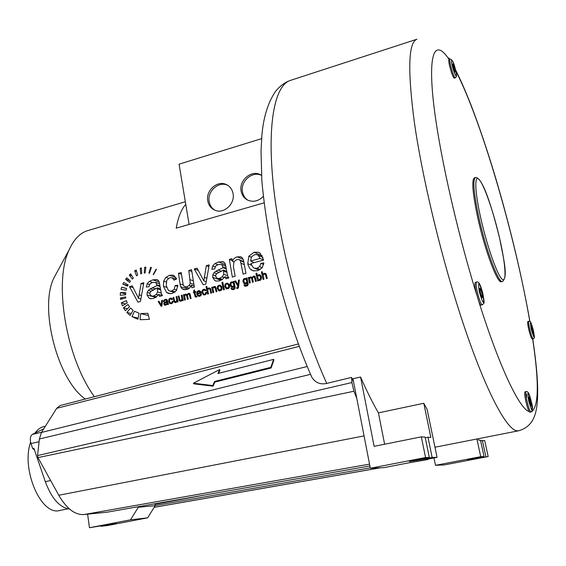 <?xml version="1.0" encoding="UTF-8"?>
<svg xmlns="http://www.w3.org/2000/svg" width="566" height="566" viewBox="0 0 566 566"><rect width="100%" height="100%" fill="white"/><g stroke="black" fill="none" stroke-linecap="round" stroke-linejoin="round"><path stroke-width="0.85" d="M263.947 202.883L176.231 228.14C178.134 217.245 181.311 209.321 185.761 204.376L189.101 224.44M94.402 396.688C65.939 357.903 53.416 281.741 69.236 249.656C73.948 239.234 80.124 232.888 87.758 230.617L185.323 201.744M122.419 305.81L127.265 302.916L126.423 300.652L121.322 302.867L122.419 305.81M125.815 297.935L120.53 299.357L120.367 298.006L125.687 296.888L125.815 297.935M125.588 294.787L120.254 295.282L120.431 292.551L125.716 292.664L125.588 294.787M126.126 290.209L120.997 289.382L121.633 287.16L126.6 288.483L126.126 290.209M127.492 286.134L122.829 284.132L123.657 282.469L128.121 284.832L127.492 286.134M129.607 282.37L125.638 279.3L126.763 277.814L130.463 281.217L129.607 282.37M132.366 279.08L129.267 275.069L130.626 273.824L133.399 278.111L132.366 279.08M136.484 275.833L134.651 270.888L136.201 270.01L137.672 275.147L136.484 275.833M140.75 273.831L140.191 268.305L141.415 267.93L141.691 273.541L140.75 273.831M144.217 273.038L144.67 267.272L145.879 267.145L145.158 272.946L144.217 273.038M148.858 273.123L150.627 267.35L151.398 267.492L149.459 273.236L148.858 273.123M153.153 274.552L156.117 269.161L156.457 269.338L153.45 274.651M123.43 307.805L128.029 304.458L129.529 306.744L125.404 310.776L123.43 307.805L127.414 308.803M126.841 312.467L130.626 308.046L133.13 310.31L130.138 315.418L126.841 312.467L131.227 313.536M131.963 316.649L134.517 311.25L139.08 313.239L137.955 319.245L131.963 316.649L138.154 318.127M140.064 319.726L140.693 313.599L147.853 313.302L149.389 319.373L140.064 319.726M137.941 302.173L129.494 286.615L132.281 285.858L138.536 298.381L141.09 283.46L143.821 282.71L140.425 301.508L137.941 302.173M158.685 294.384L156.159 297.129L153.315 298.494L150.33 298.678L149.049 298.169L147.026 294.95L147.174 292.495L148.292 290.429L150.089 288.964L157.044 285.575L155.855 282.519L152.686 282.363L149.976 283.849L148.985 286.729L146.318 287.054L147.118 283.807L149.275 281.451L152.792 279.873L156.732 279.604L158.155 280.283L159.23 282.017L161.367 293.733L162.442 295.643L159.626 296.393L158.685 294.384L162.265 295.424M177.844 285.207L175.099 285.547L174.307 289.205L171.823 290.995L169.871 291.065L168.3 290.266L166.241 285.49L166.793 280.142L169.92 277.658L172.333 277.906L174.038 280.156L176.62 278.996L173.953 275.564L172.899 275.168L169.524 275.309L165.831 277.39L163.631 281.21L163.475 286.325L166.574 292.495L168.887 293.577L172.305 293.436L176.422 290.542L177.844 285.207M191.888 287.797L191.4 285.207L189.886 287.726L187.643 289.297L184.014 289.686L181.891 288.688L180.646 286.7L180.016 283.969L178.488 273.265L181.212 272.522L183.25 285.186L184.679 286.743L186.872 286.849L189.065 285.547L190.268 283.269L188.825 270.449L191.57 269.699L194.35 287.146L191.888 287.797M203.229 284.776L194.216 268.977L197.124 268.185L203.831 280.906L206.328 265.673L209.187 264.895L205.819 284.09L203.229 284.776M224.9 276.689L222.275 279.505L219.297 280.92L215.908 281.069L214.832 280.616L212.696 277.34L212.823 274.835L213.976 272.727L215.844 271.22L223.096 267.718L221.808 264.612L218.476 264.478L215.66 266.006L214.663 268.956L211.868 269.296L212.66 265.985L214.889 263.572L218.554 261.938L223.018 261.725L224.186 262.32L225.346 264.074L227.702 276.01L228.841 277.956L225.891 278.741L224.9 276.689L228.551 278.033M232.329 277.022L229.371 259.398L231.904 258.704L232.258 261.174L233.553 259.065L235.76 257.381L237.161 256.865L240.748 256.851L242.128 257.643L243.338 259.589L245.969 273.392L243.111 274.149L240.373 260.7L238.972 259.589L236.928 259.582L233.977 261.634L233.39 266.558L235.166 276.272L232.329 277.022M263.905 262.921L260.848 263.339L259.603 266.614L257.07 268.22L254.488 268.22L253.214 267.598L250.823 263.515L263.473 260.112L263.346 259.299L260.07 253.108L258.358 252.231L254.169 252.224L248.842 256.207L247.759 263.692L248.042 264.994L249.861 268.694L253.059 270.803L257.551 270.732L262.108 267.902L263.905 262.921M161.098 306.291L158.133 301.459L158.982 301.232L161.225 305.131L161.678 300.518L162.513 300.298L161.855 306.093L161.098 306.291M167.359 303.942L166.623 304.777L164.869 305.244L163.793 304.091L164.098 302.704L166.694 301.239L166.255 300.284L165.265 300.228L164.465 300.673L164.232 301.565L163.411 301.657L163.574 300.652L165.23 299.449L166.39 299.372L167.288 300.15L168.526 304.338L167.67 304.558L167.359 303.942L168.449 304.246M171.066 303.758L169.743 303.39L171.498 303.68L172.708 302.817L173.054 301.19L172.227 301.289L172.043 302.4L171.314 302.937L170.239 302.711L169.524 301.246L169.574 299.598L170.472 298.841L171.795 299.633L172.559 299.287L171.074 298.862M169.743 303.39L168.689 301.487L169.206 298.742L171.257 298.07L172.559 299.287M177.335 302.018L177.158 301.232L175.828 302.541L174.335 302.265L172.991 297.525L173.804 297.306L174.696 301.204L175.814 301.72L176.79 300.645L176.083 296.704L176.903 296.485L178.071 301.827L177.335 302.018M182.528 300.652L182.344 299.867L181.014 301.183L179.514 300.9L178.17 296.152L178.983 295.933L179.882 299.839L181 300.355L181.976 299.272L181.269 295.332L182.089 295.112L183.264 300.461L182.528 300.652M184.551 300.122L183.377 294.773L184.113 294.575L184.275 295.325L185.563 294.065L187.134 294.638L188.436 293.301L189.645 293.45L191.145 298.388L190.325 298.607L189.32 294.462L188.421 294.136L187.643 294.737L187.565 296.025L188.266 299.145L187.438 299.364L186.66 295.877L186.264 295.028L185.542 294.9L184.643 295.968L185.372 299.909L184.551 300.122M196.918 296.86L196.614 296.082L195.772 296.089L194.937 292.452L195.765 292.233L195.617 291.525L194.782 291.752L194.4 289.884L193.685 290.641L193.961 291.971L193.353 292.127L193.501 292.834L194.11 292.672L195.129 296.817L196.918 296.86M201.461 293.959L200.576 294.065L199.529 295.516L198.397 295.318L197.64 294.072L201.248 292.863L199.458 290.634L198.418 290.662L196.926 291.844L196.742 294.115L197.824 295.99L199.699 296.266L201.001 295.438L201.461 293.959M206.484 292.381L205.635 292.481L205.451 293.605L204.701 294.157L203.597 293.924L202.869 292.445L202.918 290.783L203.838 290.011L205.196 290.804L205.974 290.457L204.694 289.24L202.543 289.912L201.949 291.101L202.02 292.693L203.802 294.943L204.885 294.907L206.123 294.023L206.484 292.381M207.623 294.058L206.01 286.622L206.845 286.403L207.397 289.063L208.72 287.931L210.439 288.412L211.642 292.997L210.807 293.216L210.036 289.792L209.547 288.872L208.713 288.759L207.715 289.849L208.458 293.839L207.623 294.058M212.922 292.664L211.726 287.266L212.483 287.061L212.646 287.825L214.033 286.523L215.009 286.509L215.957 287.401L216.948 291.603L216.106 291.823L215.087 287.726L214.019 287.365L213.177 287.981L213.092 289.488L213.757 292.445L212.922 292.664M217.309 288.639L217.592 286.212L219.028 285.2L220.181 285.172L221.95 287.33L222.035 289.056L221.405 290.209L219.12 290.889L217.309 288.639L218.349 288.985M223.556 289.863L221.922 282.399L222.763 282.172L224.405 289.643L223.556 289.863M224.78 286.665L225.063 284.238L226.506 283.219L227.681 283.198L229.442 285.356L229.527 287.082L228.897 288.236L226.577 288.915L224.78 286.665L225.827 287.026M232.315 288.83L231.883 288.299L231.027 288.384L231.869 289.566L233.425 289.629L234.621 288.985L235.18 287.938L233.956 281.373L233.171 281.585L233.312 282.236L231.685 281.847L230.603 282.512L230.065 283.722L230.121 285.222L231.126 287.019L232.916 287.408L234.14 286.325L234.083 288.363L232.477 288.886L231.027 288.384M236.913 288.589L236.616 287.74L237.55 287.471L237.883 286.106L234.763 281.161L235.675 280.92L238.067 284.953L238.512 280.17L239.368 279.944L238.505 287.351L238.145 288.158L236.913 288.589M245.403 285.483L246.925 286.035L244.83 284.896L243.967 284.981L244.816 286.17M245.418 285.483L247.052 284.96L247.109 282.915L245.87 283.998L244.073 283.608L243.055 281.811L242.998 280.304L243.536 279.088L244.625 278.415L246.274 278.805L246.132 278.154L246.925 277.941L248.156 284.535L247.597 285.582L245.092 286.262M249.443 283.057L248.219 277.595L248.983 277.397L249.153 278.161L250.497 276.866L252.139 277.439L253.497 276.067L254.764 276.215L256.334 281.245L255.471 281.472L254.424 277.248L253.483 276.923L252.677 277.538L252.592 278.854L253.32 282.038L252.464 282.264L251.651 278.713L251.233 277.842L250.483 277.715L249.535 278.819L250.306 282.83L249.443 283.057M258.407 280.701L257.608 280.913L255.931 273.371L256.794 273.137L257.367 275.819L258.605 274.715L259.716 274.729L261.386 276.916L261.237 279.271L259.858 280.453L258.252 280.014L258.407 280.701M263.091 279.47L261.407 271.913L262.27 271.68L262.857 274.383L264.223 273.229L266.006 273.711L267.265 278.373L266.395 278.599L265.596 275.118L265.086 274.185L264.216 274.071L263.183 275.189L263.954 279.243L263.091 279.47M85.317 399.037C57.506 380.055 38.806 307.614 54.003 277.786L57.102 272.062M257.763 277.92L258.98 279.703L260.459 278.918L260.516 277.227L259.766 275.755L258.697 275.493L257.834 276.286L257.763 277.92M243.925 281.514L245.135 283.212L246.656 282.455L246.705 280.807L245.955 279.413L244.852 279.165L243.996 279.922L243.925 281.514M230.985 284.924L232.202 286.629L233.687 285.872L233.744 284.231L233.001 282.837L231.904 282.59L231.055 283.347L230.985 284.924M225.65 286.438L226.916 288.144L228.523 287.33L228.586 285.632L227.822 284.224L226.669 283.976L225.728 284.769L225.65 286.438M218.179 288.412L219.445 290.11L221.037 289.304L221.094 287.606L220.344 286.198L219.191 285.957L218.25 286.75L218.179 288.412M201.255 292.912L200.258 292.594L197.52 293.315L197.711 292.077L196.926 291.844M200.258 292.594L199.197 291.391L197.711 292.077M166.85 301.947L164.671 303.383L165.251 304.466L166.588 303.984L166.85 301.947L167.777 302.202M260.013 258.45L250.561 261.004L251.453 256.929L254.559 254.65L257.028 254.658L258.379 255.407L260.013 258.45L263.445 259.957M223.471 270.046L216.736 273.668L215.795 274.942L215.66 276.463L217.429 278.472L219.509 278.373L222.254 276.852L223.726 274.262L223.471 270.046L226.655 271.263M157.376 287.861L150.917 291.37L150.004 292.608L149.863 294.101L151.695 296.117L153.528 295.997L156.159 294.525L157.581 291.992L157.376 287.861L160.355 288.766M125.525 303.956L121.322 302.867M122.978 298.699L120.367 298.006M125.61 293.973L120.431 292.551M126.572 288.568L121.633 287.16M127.753 285.568L122.829 284.132M129.699 280.517L125.638 279.3M131.956 275.904L129.267 275.069M136.618 271.517L134.651 270.888M141.443 268.716L140.191 268.305M145.809 267.647L144.67 267.272M151.363 267.591L150.627 267.35M148.391 315.503L140.693 313.599M133.166 287.677L129.494 286.615M140.792 298.997L138.536 298.381M143.502 284.182L141.09 283.46M160.001 286.481L157.044 285.575M177.809 286.403L175.099 285.547M194.152 286.106L191.4 285.207M181.431 274.269L178.488 273.265M191.803 271.503L188.825 270.449M198.298 270.449L194.216 268.977M206.165 281.712L203.831 280.906M208.826 266.614L206.328 265.673M226.266 268.935L223.096 267.718M232.166 260.537L229.371 259.398M233.85 261.825L232.258 261.174M263.671 264.548L260.848 263.339M254.283 262.582L250.561 261.004M159.308 301.784L158.133 301.459M161.933 305.322L161.225 305.131M162.456 300.737L161.678 300.518M167.621 301.501L166.694 301.239M173.069 301.529L172.227 301.289M177.986 301.473L177.158 301.232M173.911 297.794L172.991 297.525M177.002 296.973L176.083 296.704M183.179 300.114L182.344 299.867M179.089 296.428L178.17 296.152M182.195 295.608L181.269 295.332M184.212 295.02L183.377 294.773M184.792 295.48L184.275 295.325M187.622 294.787L187.134 294.638M195.044 292.969L194.11 292.672M194.973 292.636L193.353 292.127M195.242 292.374L193.961 291.971M194.619 290.938L193.685 290.641M195.73 292.049L194.782 291.752M201.432 294.341L200.576 294.065M198.885 293.747L197.52 293.315M206.491 292.756L205.635 292.481M206.951 286.941L206.01 286.622M207.977 289.254L207.397 289.063M212.583 287.549L211.726 287.266M213.163 288.002L212.646 287.825M222.884 282.738L221.922 282.399M235.123 286.672L234.14 286.325M234.211 282.561L233.312 282.236M234.069 281.91L233.171 281.585M238.053 288.25L236.616 287.74M238.647 286.382L237.883 286.106M236.121 281.663L234.763 281.161M238.774 285.207L238.067 284.953M239.305 280.46L238.512 280.17M246.896 286.049L243.967 284.981M248.099 283.283L247.109 282.915M247.186 279.151L246.274 278.805M247.045 278.5L246.132 278.154M249.104 277.941L248.219 277.595M249.67 278.359L249.153 278.161M252.627 277.63L252.139 277.439M259.532 280.51L258.252 280.014M256.929 273.767L255.931 273.371M257.962 276.052L257.367 275.819M262.412 272.324L261.407 271.913M263.423 274.616L262.857 274.383M185.761 204.376L179.075 164.168L261.612 138.642M233.043 193.544C232.173 189.235 229.888 186.214 226.188 184.481C217.266 180.094 205.571 190.629 207.786 200.965C208.684 205.5 211.125 208.606 215.115 210.29C223.973 214.196 235.272 203.71 233.043 193.544M263.218 196.437C258.704 201.015 253.702 202.324 248.226 200.357C244.392 198.595 242.036 195.525 241.144 191.159C238.767 180.49 251.254 169.722 260.402 174.668L261.492 175.269M227.857 185.386L227.553 185.252C218.653 180.872 206.986 191.379 209.201 201.687C209.908 205.465 211.804 208.302 214.868 210.191M247.83 200.18C244.958 198.256 243.175 195.503 242.481 191.916C240.125 181.368 252.372 170.663 261.499 175.382M433.973 457.951L435.495 465.309L444.345 464.912L488.175 456.55L484.687 440.511L480.612 440.716M488.175 456.55L467.594 459.875L484.057 456.613L480.718 456.67L476.897 438.99M480.718 456.67L435.495 465.309M484.057 456.613L480.513 440.27L478.581 440.157L478.27 438.721M485.869 456.585L482.345 440.376M526.132 391.608C525.474 392.266 525.772 395.514 527.024 401.344C528.623 407.923 529.946 411.482 530.986 412.02C532.861 410.414 532.981 407.039 531.34 401.895C527.908 390.406 527.045 390.151 528.729 401.11C532.167 412.621 533.038 412.876 531.325 401.881C529.649 394.219 527.915 390.795 526.132 391.608L525.029 391.835C524.371 392.5 524.661 395.747 525.913 401.577C527.017 406.275 528.099 409.6 529.153 411.546L529.868 412.246M482.331 304.812L481.107 305.102C480.548 305.159 479.756 303.9 478.73 301.317L476.027 292.155C474.803 286.283 474.591 283.028 475.398 282.377L476.622 282.08C475.822 282.724 476.034 285.979 477.265 291.851C479.204 299.775 480.888 304.098 482.331 304.812C484.369 302.47 484.737 304.925 483.017 294.44M310.861 375.081L311.923 377.437C315.474 382.807 320.42 384.795 326.752 383.408L351.564 377.409L353.608 382.008M437.065 457.349L427.132 409.423L423.793 403.282L378.421 412.869C372.548 402.709 366.598 390.752 360.57 377.013L352.972 378.711L370.334 468.252L425.568 457.526L421.323 436.853L425.123 437.072L429.318 457.47L409.388 461.509L432.141 457.427L437.065 457.349L383.882 467.643L370.334 468.252M432.141 457.427L427.974 437.235L430.853 437.405L423.793 403.282M425.264 437.78L427.974 437.235M360.57 377.013L374.119 446.341L421.323 436.853M384.618 444.225L378.421 412.869M425.568 457.526L429.318 457.47M154.921 503.775L155.204 505.65L138.295 507.263L138.217 506.719M155.204 505.65L147.648 517.826L130.527 519.814L138.295 507.263M130.527 519.814L89.463 527.724L87.603 514.176M89.463 527.724L116.157 523.338L101.102 526.309L107.554 525.531L147.648 517.826M298.261 343.972L60.138 405.553L56.671 408.341L41.445 432.466L39.401 438.983L37.568 455.566L37.972 457.597L58.786 495.257C66.59 508.664 74.995 515.088 83.994 514.536L107.101 512.188M351.564 377.409L351.911 382.552L353.899 391.248L356.806 398.471M429.021 458.906L427.613 459.557L425.292 459.627M193.43 383.217L193.728 383.819L213.106 386.168L214.839 382.092L271.107 367.985L273.909 359.997L273.626 359.375L217.952 373.482L219.629 369.548L193.43 383.217L212.816 385.552L214.549 381.484L270.817 367.362L273.626 359.375M218.568 373.327L219.919 370.15L219.629 369.548M271.107 367.985L270.817 367.362M214.839 382.092L214.549 381.484M213.106 386.168L212.816 385.552M476.537 294.278C455.297 225.593 437.355 143.198 432.891 96.588C428.37 49.709 436.103 39.903 449.008 59.317L448.958 59.331C448.505 59.685 448.697 61.779 449.538 65.614C451.406 73.028 452.97 77.217 454.229 78.165L455.234 77.853C456.988 75.901 456.769 77.217 455.715 70.778M533.405 330.551C530.377 319.974 530.646 321.679 528.821 321.255L527.866 321.474C527.392 321.976 527.682 324.594 528.722 329.32C530.186 335.263 531.354 338.503 532.224 339.062L533.186 338.843C534.537 337.343 535.033 339.848 533.413 330.572M499.665 238.47C492.243 208.451 482.671 176.705 475.447 177.533L474.393 177.823C471.421 180.122 472.645 193.912 478.072 219.176C485.225 251.438 497.606 284.012 501.419 281.734L502.481 281.479C508.282 276.689 503.79 260.035 499.672 238.505M533.073 331.634L531.495 326.547L533.087 332.957L533.073 331.634M530.887 405.214C529.663 402.702 529.083 400.226 529.146 397.778L529.189 397.785C530.413 400.303 530.993 402.78 530.922 405.214L530.887 405.214M480.895 294.603L482.168 297.185C482.522 296.542 482.253 294.645 481.362 291.49L480.088 288.901C479.735 289.537 480.003 291.44 480.895 294.603M453.217 64.786L452.991 64.588C452.942 66.279 453.507 68.507 454.696 71.266L454.915 71.457C454.965 69.774 454.399 67.552 453.217 64.786M454.823 71.84C453.43 68.592 452.765 65.974 452.821 63.979L453.083 64.213C454.484 67.467 455.149 70.085 455.078 72.059L454.823 71.84M531.035 405.872C530.285 405.879 528.22 397.042 528.991 397.127L529.04 397.127C529.797 397.169 531.842 405.942 531.078 405.872L531.035 405.872M531.368 327.523L531.354 325.981C531.955 326.702 532.578 328.697 533.207 331.966L533.229 333.523C532.62 332.808 532.005 330.806 531.368 327.523M481.404 291.214C482.444 294.928 482.763 297.157 482.352 297.914L480.852 294.879C479.805 291.157 479.487 288.922 479.904 288.172L481.404 291.214M39.096 441.713L30.974 443.546L32.694 448.569L34.469 449.977M30.974 443.546C29.779 439.124 30.253 436.068 32.411 434.384L43.731 428.837M69.576 509.075C59.678 507.582 51.591 498.448 45.308 481.673L33.896 448.3L32.694 448.569M67.92 508.834L59.798 510.468C41.325 516.319 20.864 469.455 30.606 442.223M35.007 433.032C37.589 429.502 40.589 427.33 43.999 426.531L45.393 426.205M260.593 280.092L259.603 279.703M261.259 279.229L260.459 278.918M261.499 277.616L260.516 277.227M261.202 276.328L259.766 275.755M141.359 295.487L138.988 294.829M151.221 298.777L149.049 298.169M155.735 297.419L147.026 294.95M149.849 293.266L147.174 292.495M151.08 291.249L148.292 290.429M153.549 289.99L150.089 288.964M155.777 288.886L152.403 287.882M159.888 285.717L156.952 284.811M159.591 283.679L155.855 282.519M149.537 284.542L147.118 283.807M152.445 282.434L149.275 281.451M159.18 281.882L152.792 279.873M157.801 280.029L156.138 279.498M160.532 289.834L157.546 288.936M156.513 296.853L153.528 295.997M158.162 295.105L156.159 294.525M161.169 293.054L157.581 291.992M176.776 289.969L174.307 289.205M170.635 293.712L166.574 292.495M166.623 287.295L163.475 286.325M166.178 282.017L163.631 281.21M168.519 278.274L165.831 277.39M175.899 277.432L169.524 275.309M176.21 279.18L172.333 277.906M175.12 291.999L171.823 290.995M185.407 289.792L181.891 288.688M188.124 289.077L180.646 286.7M183.179 284.988L180.016 283.969M190.968 286.163L189.065 285.547M193.848 284.45L190.268 283.269M193.197 280.743L190.148 279.717M206.724 278.139L204.276 277.276M216.382 281.161L214.832 280.616M220.959 280.297L212.696 277.34M215.618 275.854L212.823 274.835M216.672 273.718L213.976 272.727M219.07 272.423L215.844 271.22M221.448 271.298L218.257 270.095M226.131 268.157L222.99 266.94M221.695 264.548L225.813 266.154L221.808 264.612M215.115 266.919L212.66 265.985M217.783 264.697L214.889 263.572M225.523 264.683L218.554 261.938M224.313 262.426L222.056 261.534M226.86 272.352L223.655 271.142M222.403 279.413L219.509 278.373M224.242 277.573L222.254 276.852M227.603 275.706L223.726 274.262M243.274 259.433L237.161 256.865M241.986 257.516L240.012 256.681M244.335 264.633L241.137 263.324M243.925 262.171L240.373 260.7M243.819 261.605L239.368 259.752M262.249 267.725L259.603 266.614M253.915 270.994L251.162 269.883M251.354 265.185L247.759 263.692M251.254 257.254L248.842 256.207M262.299 255.853L254.169 252.224M260.296 269.55L257.07 268.22M262.9 257.417L258.379 255.407M162.053 304.239L161.303 304.034M165.152 305.272L164.458 305.081M166.524 304.848L163.793 304.091M164.628 303.574L163.793 303.341M164.989 302.959L164.098 302.704M165.739 302.569L164.621 302.258M166.404 302.237L165.314 301.933M167.571 301.261L166.652 300.999M167.43 300.624L166.255 300.284M164.352 300.871L163.574 300.652M165.251 300.235L164.182 299.93M167.225 300.022L165.23 299.449M166.715 299.478L166.255 299.35M167.847 302.534L166.92 302.272M166.737 304.685L165.803 304.43M167.218 304.154L166.588 303.984M168.095 303.525L166.984 303.213M172.814 302.619L172.043 302.4M169.666 301.763L168.689 301.487M169.432 300.143L168.626 299.916M170.097 298.997L169.206 298.742M172.213 298.671L170.288 298.112M172.517 299.308L171.222 298.933M172.354 303.235L171.314 302.937M175.517 302.598L174.335 302.265M176.323 302.336L173.932 301.657M174.653 301.098L173.698 300.822M177.052 301.501L176.458 301.331M177.873 300.956L176.79 300.645M177.618 299.831L176.691 299.555M180.681 301.239L179.514 300.9M181.495 300.985L179.111 300.291M179.839 299.739L178.877 299.456M181.813 300.744L180.575 300.39M182.238 300.136L181.651 299.966M183.066 299.598L181.976 299.272M182.811 298.466L181.884 298.19M185.811 294.858L184.749 294.532M187.056 294.525L185.563 294.065M189.957 293.775L188.436 293.301M190.501 295.509L189.568 295.226M190.339 294.78L189.32 294.462M190.296 294.568L188.945 294.157M187.594 296.16L186.66 295.877M187.495 295.402L186.264 295.028M196.72 296.358L196.26 296.216M196.176 297.136L195.129 296.817M195.758 296.06L194.782 295.763M196.77 296.478L195.977 296.23L196.77 296.478M201.086 295.31L200.251 295.049M199.027 296.365L197.824 295.99M197.753 294.433L196.742 294.115M200.583 291.356L198.418 290.662M200.597 295.848L199.529 295.516M201.001 292.07L199.72 291.66M206.222 293.853L205.451 293.605M204.298 294.992L203.095 294.61M203.031 293.018L202.02 292.693M202.77 291.37L201.949 291.101M203.413 290.195L202.543 289.912M205.699 289.948L203.647 289.276M205.854 290.507L204.609 290.096M205.727 294.483L204.701 294.157M210.51 288.526L208.72 287.931M210.991 290.11L210.036 289.792M210.807 289.29L209.547 288.872M215.816 287.132L214.033 286.523M215.335 286.637L214.889 286.481M216.325 288.858L215.363 288.533M216.155 288.087L215.087 287.726M216.106 287.868L214.641 287.372M219.544 290.945L218.426 290.57M218.405 286.488L217.592 286.212M221.398 286.021L219.028 285.2M221.136 290.443L220.11 290.096M221.851 289.58L221.037 289.304M222.056 287.938L221.094 287.606M221.759 286.693L220.344 286.198M226.987 288.978L225.898 288.603M225.876 284.521L225.063 284.238M228.912 284.075L226.506 283.219M228.614 288.483L227.596 288.129M229.336 287.613L228.523 287.33M229.555 285.971L228.586 285.632M229.258 284.726L227.822 284.224M232.477 288.886L233.999 289.417L232.485 288.893M234.317 289.233L233.234 288.858M234.897 288.646L234.083 288.363M235.194 287.825L234.352 287.528M232.449 287.478L231.126 287.019M231.183 285.597L230.121 285.222M230.893 284.019L230.065 283.722M231.452 282.823L230.603 282.512M234.26 282.781L231.685 281.847M233.73 286.941L232.817 286.622M235.06 286.361L233.687 285.872M234.657 284.556L233.744 284.231M234.381 283.34L233.001 282.837M238.201 288.08L237.119 287.698M238.371 287.769L237.55 287.471M238.498 287.372L237.762 287.111M238.619 286.629L237.862 286.354M238.909 283.906L238.13 283.623M247.264 285.851L246.196 285.462M247.866 285.257L247.052 284.96M248.17 284.436L247.321 284.118M245.34 284.075L244.073 283.608M244.137 282.208L243.055 281.811M243.833 280.616L242.998 280.304M244.378 279.406L243.536 279.088M247.243 279.413L244.625 278.415M246.677 283.545L245.778 283.205M248.042 282.979L246.656 282.455M247.632 281.161L246.705 280.807M247.356 279.944L245.955 279.413M250.554 277.701L249.648 277.347M252.606 277.687L250.497 276.866M255.209 276.739L253.497 276.067M255.683 278.408L254.686 278.019M255.514 277.673L254.424 277.248M252.648 279.095L251.651 278.713M252.521 278.338L251.233 277.842M260.827 275.607L258.605 274.715M260.183 274.942L259.539 274.687M266.19 274.036L264.223 273.229M266.607 275.529L265.596 275.118M526.479 394.056L526.578 397.622M532.769 338.935C537.084 368.692 538.167 385.213 537.495 399.603C536.568 413.074 533.957 426.29 518.774 430.747L517.289 430.797C506.294 430.726 482.614 385.156 458.474 308.994C439.223 248.552 422.059 175.665 414.489 123.296C407.478 70.326 408.298 42.309 416.951 39.231L290.443 80.393C274.949 85.119 266.805 123.19 273.435 185.811C280.036 248.29 301.82 328.839 326.752 383.408M529.818 321.389C515.357 237.083 481.645 120.742 455.736 70.863M531.778 411.609C538.804 406.07 539.101 381.852 532.663 338.963M478.73 301.317C499.644 367.872 519.645 409.105 529.153 411.539M416.894 460.377L416.795 459.896M107.066 512.195L369.888 465.967L107.031 512.202M369.534 464.134L83.994 514.536M364.058 435.898L58.786 495.257M353.899 391.248L37.972 457.597M351.911 382.552L37.568 455.566M310.543 374.367L39.401 438.983M307.147 366.513L41.445 432.466M154.178 507.299L380.154 467.813M409.607 462.663L427.167 459.592M155.19 505.551L370.256 467.856M154.999 504.299L204.779 495.009M299.152 346.371L56.671 408.341M475.447 177.533C472.497 179.825 473.735 193.614 479.169 218.886C486.335 251.155 498.696 283.75 502.481 281.479M499.651 238.456C493.87 213.184 484.687 186.256 479.487 179.931C474.195 173.203 474.556 190.82 480.916 218.787C487.199 246.691 497.443 275.5 502.134 279.187C506.917 283.297 505.495 263.777 499.651 238.456M531.17 328.945C534.155 339.133 534.898 339.664 533.398 330.544C530.434 320.398 529.691 319.861 531.17 328.945M479.239 291.681C483.279 305.017 484.531 305.916 482.989 294.377C478.992 281.104 477.739 280.205 479.239 291.681M452.199 65.323C454.385 75.108 458.007 80.563 455.687 70.686C453.564 61.135 449.885 55.348 452.199 65.323M528.821 321.255C528.354 321.757 528.644 324.368 529.691 329.101C531.156 335.044 532.323 338.291 533.186 338.843M455.701 70.715C454.144 63.102 452.227 59.197 449.963 59.013C449.517 59.366 449.708 61.461 450.55 65.295C452.425 72.717 453.982 76.905 455.234 77.853M50.65 480.541L45.308 481.673M41.551 432.29L32.411 434.384M54.003 277.786L69.236 249.656M260.367 280.248L258.98 279.703M261.174 276.25L259.504 275.585M159.577 283.608L155.494 282.342M157.369 279.809L156.732 279.604M155.898 297.313L151.695 296.117M173.628 275.416L172.899 275.168M176.281 279.151L172 277.743M174.498 292.466L169.871 291.065M189.348 288.257L185.174 286.92M223.704 262.001L223.018 261.725M221.589 279.958L217.429 278.472M241.47 257.155L240.748 256.851M243.826 261.612L239.432 259.787M259.525 252.754L258.358 252.231M259.193 270.152L254.488 268.22M262.85 257.24L257.756 254.983M167.423 300.596L166.114 300.221M166.56 304.826L165.251 304.466M172.184 303.369L170.748 302.966M181.806 300.751L180.504 300.376M187.495 295.339L186.072 294.9M200.371 295.997L198.878 295.53M200.951 291.95L199.366 291.44M205.882 290.5L204.496 290.047M205.529 294.624L204.093 294.171M210.793 289.254L209.392 288.78M220.903 290.599L219.445 290.11M221.723 286.601L220.025 286.014M228.367 288.646L226.916 288.144M229.223 284.641L227.525 284.04M233.546 287.103L232.202 286.629M234.366 283.262L232.704 282.66M246.479 283.715L245.135 283.212M247.342 279.873L245.686 279.243M252.521 278.295L251.092 277.743M227.553 185.252L226.188 184.481M260.402 174.668L261.499 175.354M518.774 430.747L434.971 447.239M448.916 58.001L449.609 59.126M455.432 69.583C459.932 78.54 464.056 87.574 470.997 104.993C479.508 127.138 487.814 151.773 495.922 178.92C510.383 227.978 521.718 275.486 529.925 321.446M311.923 377.437C298.855 348.062 287.231 313.628 277.064 274.128C269.635 241.229 264.563 210.184 261.853 180.993L261.032 150.804L261.825 136.088C263.339 117.544 267.902 102.651 275.515 91.395C280.007 85.94 284.988 82.275 290.443 80.393M154.157 507.334L380.423 467.799M407.704 463.03L427.613 459.557M529.875 412.239L530.986 412.02M483.01 294.391C480.746 284.939 478.617 280.835 476.622 282.08M448.958 59.331L449.963 59.013"/></g></svg>
